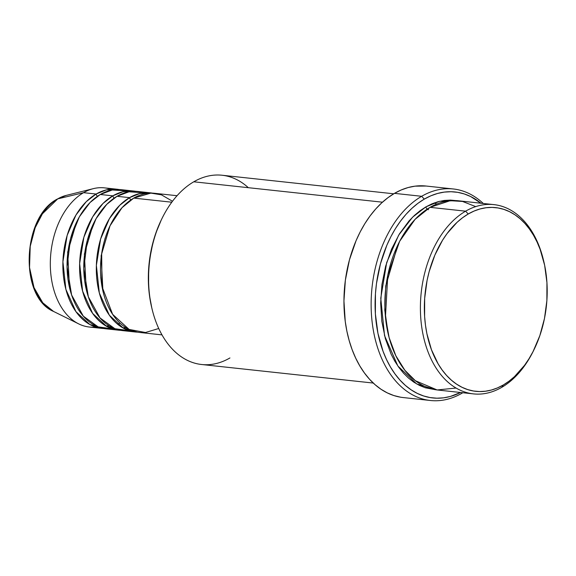<?xml version="1.0" encoding="UTF-8"?>
<svg xmlns="http://www.w3.org/2000/svg" width="576" height="576" viewBox="0 0 576 576"><rect width="100%" height="100%" fill="white"/><g stroke="black" fill="none" stroke-linecap="round" stroke-linejoin="round"><path stroke-width="0.86" d="M95.674 327.046A69.984 46.195 -83.8 0 1 78.732 323.899L53.582 311.458L42.768 302.796L34.02 287.604L29.534 267.53L30.226 246.334L35.158 227.772L42.415 213.797L57.722 198.886A2.801 1.894 -120.2 0 0 57.355 199.03A2.801 1.894 59.8 0 1 57.722 198.886A60.041 39.629 96.2 0 0 29.268 256.594A60.041 39.629 96.2 0 0 53.582 311.458C18.936 297.094 22.061 216.799 57.37 199.022L66.125 195.422A60.041 39.629 96.2 0 0 57.722 198.886L83.556 192.679L57.722 198.886L66.125 195.422L93.348 188.647A69.984 46.195 -83.8 0 1 110.578 189.187M172.498 201.247L161.446 194.839L150.869 193.111L133.74 198.101A69.984 46.195 96.2 0 0 100.591 273.622A69.984 46.195 96.2 0 0 139.514 332.446L162 334.879M135.331 331.992A69.984 46.195 -83.8 0 0 137.426 332.15L123.293 328.118L109.368 315.23L99.338 292.982L96.372 265.363L100.62 238.997L109.433 218.628L119.736 205.279L129.557 197.647A2.801 1.894 -120.2 0 0 130.918 199.894A2.801 1.894 59.8 0 1 129.557 197.647L139.817 193.507L152.46 193.126A69.984 46.195 -83.8 0 0 150.372 192.83L137.83 191.477A69.984 46.195 96.2 0 0 117.014 196.294A69.984 46.195 96.2 0 0 83.866 271.814A69.984 46.195 96.2 0 0 122.782 330.638L135.331 331.992A69.984 46.195 -83.8 0 1 96.408 273.168A69.984 46.195 -83.8 0 1 129.557 197.647L117.014 196.294L129.557 197.647A69.984 46.195 -83.8 0 1 150.372 192.83M144.029 192.802L129.01 191.786L117.014 196.294L106.769 204.343L96.077 218.664L87.242 240.61L83.779 268.603L88.337 296.791L100.03 317.938L114.89 328.709L129.125 330.667M118.606 330.185A69.984 46.195 -83.8 0 0 120.701 330.343L106.567 326.304L92.642 313.416L82.613 291.175L79.646 263.556L83.887 237.19L92.7 216.821L103.003 203.465L112.831 195.84A2.801 1.894 -120.2 0 0 114.185 198.086A2.801 1.894 59.8 0 1 112.831 195.84L123.091 191.693L135.727 191.318A69.984 46.195 -83.8 0 0 133.646 191.023L121.097 189.662A69.984 46.195 96.2 0 0 100.282 194.486A69.984 46.195 96.2 0 0 67.14 270A69.984 46.195 96.2 0 0 106.056 328.831L118.606 330.185A69.984 46.195 -83.8 0 1 79.682 271.361A69.984 46.195 -83.8 0 1 112.831 195.84L100.282 194.486L112.831 195.84A69.984 46.195 -83.8 0 1 133.646 191.023M127.303 190.994L112.284 189.979L100.282 194.486L90.036 202.529L79.344 216.857L70.51 238.802L67.046 266.796L71.611 294.984L83.297 316.13L98.165 326.894L112.399 328.853M101.873 328.378A69.984 46.195 -83.8 0 0 103.975 328.529L89.834 324.497L75.917 311.609L65.887 289.361L62.914 261.749L67.162 235.382L75.974 215.014L86.278 201.658L96.106 194.033A2.801 1.894 -120.2 0 0 97.459 196.279A2.801 1.894 59.8 0 1 96.106 194.033L106.366 189.886L119.002 189.511A69.984 46.195 -83.8 0 0 116.921 189.216L104.371 187.855A69.984 46.195 96.2 0 0 83.556 192.679A69.984 46.195 96.2 0 0 50.407 268.193A69.984 46.195 96.2 0 0 89.33 327.024L101.873 328.378A69.984 46.195 -83.8 0 1 62.957 269.554A69.984 46.195 -83.8 0 1 96.106 194.033L83.556 192.679L96.106 194.033A69.984 46.195 -83.8 0 1 116.921 189.216M533.974 349.747A95.184 62.82 -83.8 0 1 501.761 387.331L503.323 384.97A92.383 60.97 -83.8 0 1 426.902 333.706A92.383 60.97 -83.8 0 1 468.223 213.998L465.602 211.176A95.184 62.82 96.2 0 0 423.029 334.519A95.184 62.82 96.2 0 0 501.761 387.331A95.184 62.82 -83.8 0 1 473.45 393.883A95.184 62.82 -83.8 0 1 420.523 313.884A95.184 62.82 -83.8 0 1 465.602 211.176L430.056 207.338A95.184 62.82 96.2 0 0 384.977 310.039A95.184 62.82 96.2 0 0 437.904 390.046L473.45 393.883M229.932 357.948A95.184 62.82 -83.8 0 1 152.1 309.146A95.184 62.82 -83.8 0 1 161.87 218.736A95.184 62.82 -83.8 0 1 193.774 181.793A95.184 62.82 96.2 0 0 148.694 284.501A95.184 62.82 96.2 0 0 201.622 364.5L373.277 383.054M161.87 218.736L161.251 220.01A92.383 60.97 96.2 0 0 151.762 307.764L152.1 309.146M462.067 393.17L462.384 392.688L462.067 393.17A106.38 70.214 -83.8 0 1 430.43 400.5A106.38 70.214 -83.8 0 1 371.268 311.083A106.38 70.214 -83.8 0 1 421.654 196.294A106.38 70.214 96.2 0 0 374.076 334.145A106.38 70.214 96.2 0 0 462.067 393.17A106.38 70.214 96.2 0 0 462.809 392.738A106.38 70.214 -83.8 0 1 462.067 393.17M453.298 188.971A106.38 70.214 -83.8 0 1 483.264 203.472A106.38 70.214 96.2 0 0 421.654 196.294A106.38 70.214 -83.8 0 1 453.298 188.971L426.11 186.034A106.38 70.214 96.2 0 0 394.474 193.356L421.654 196.294L424.282 199.116A103.579 68.364 -83.8 0 1 480.996 203.227L470.614 196.524L464.263 193.946L457.718 192.341L451.037 191.722L444.283 192.103L437.537 193.471L430.841 195.811L424.282 199.116L417.902 203.335L411.782 208.44L405.965 214.38L400.514 221.098L395.489 228.521L390.924 236.585L386.87 245.21L380.448 263.815L376.466 283.622L375.444 293.731L375.379 313.898L377.95 333.331L383.054 351.295L386.503 359.503L390.506 367.092L395.021 373.982L400.003 380.117L405.41 385.43L411.192 389.866L417.29 393.394L423.641 395.971L430.193 397.577L436.874 398.196L443.621 397.822L450.374 396.454L460.534 392.494A103.579 68.364 -83.8 0 1 377.51 331.092A103.579 68.364 -83.8 0 1 424.282 199.116L421.654 196.294L394.474 193.356A106.38 70.214 96.2 0 0 344.088 308.146A106.38 70.214 96.2 0 0 403.243 397.562L430.43 400.5M475.718 206.611L462.514 201.442L450.194 200.7L430.056 207.338L465.602 211.176A95.184 62.82 -83.8 0 1 493.913 204.624A95.184 62.82 -83.8 0 1 543.607 260.676M427.205 209.102A2.801 1.894 59.8 0 1 425.873 206.885L439.51 201.319L456.271 200.606M171.778 202.212L133.74 198.101L171.778 202.212M382.457 202.19L193.774 181.793L382.457 202.19M78.732 323.899A69.984 46.195 -83.8 0 1 50.386 259.949A69.984 46.195 -83.8 0 1 83.556 192.679A69.984 46.195 -83.8 0 1 93.348 188.647M503.323 384.97L509.004 381.197L514.469 376.646L524.513 365.364L528.998 358.74L533.066 351.547L539.806 335.729L544.471 318.521L546.876 300.578L546.934 282.593L544.644 265.255L540.086 249.235L537.012 241.913L533.448 235.145L529.416 229.003L524.974 223.531L520.15 218.794L514.994 214.834L509.551 211.687L503.885 209.39L498.046 207.958L492.091 207.403L486.072 207.742L480.046 208.958L474.077 211.054L468.223 213.998L462.542 217.764L457.078 222.314L447.034 233.597L442.548 240.221L434.866 255.11L429.134 271.706L427.075 280.447L424.67 298.39L424.613 316.368L425.47 325.159L426.902 333.706L431.46 349.726L438.098 363.816L442.13 369.965L446.573 375.43L451.397 380.167L456.552 384.127L461.995 387.274L467.654 389.57L473.501 391.003L479.455 391.558L485.474 391.219L491.501 390.002L497.462 387.907L503.323 384.97L501.761 387.331A95.184 62.82 96.2 0 0 533.664 350.395L534.283 349.114A92.383 60.97 -83.8 0 1 503.323 384.97M493.913 204.624L458.366 200.779A95.184 62.82 96.2 0 0 430.056 207.338L415.08 219.348L399.614 241.366L387.778 275.213L385.452 317.009L389.11 337.565L395.827 355.73L404.899 370.31L415.397 380.736L437.134 389.952L456.106 388.051M428.494 209.7A2.801 1.894 -120.2 0 1 425.873 206.885L412.582 217.181L398.642 235.181L386.669 262.613L380.765 298.181L384.538 335.614L397.886 366.026L416.635 383.911L435.823 389.765L425.29 387.785L419.45 385.416L413.849 382.176L408.535 378.094L403.567 373.212L398.988 367.574L394.834 361.246L391.162 354.269L385.366 338.688L381.823 321.422L380.664 303.134L381.938 284.537L385.596 266.342L391.5 249.25L399.42 233.906L409.046 220.91L414.389 215.46L420.019 210.766L425.873 206.885L431.906 203.854L438.055 201.701L444.262 200.441L450.461 200.095L456.602 200.664M400.543 397.188L393.818 395.539L387.295 392.89L381.031 389.268L375.098 384.71L369.54 379.253L364.421 372.953L359.784 365.875L355.68 358.085L352.138 349.654L349.2 340.668L346.889 331.207L345.24 321.365L343.944 300.931L345.37 280.152L349.459 259.812L356.054 240.703L360.216 231.84L364.903 223.56L370.073 215.935L375.667 209.038L381.636 202.939L387.929 197.698L394.474 193.356L401.213 189.972L408.089 187.56L415.022 186.156L426.19 186.041M393.732 193.795L222.084 175.241A95.184 62.82 96.2 0 0 193.774 181.793A95.184 62.82 -83.8 0 1 248.335 187.697M151.79 307.865L149.458 295.33L148.601 286.538L148.658 268.553L149.573 259.531L153.122 241.87L155.729 233.395L161.287 219.931M177.048 195.71L154.555 193.284A69.984 46.195 96.2 0 0 133.74 198.101L122.004 207.713L110.03 225.792L101.671 253.577L102.002 286.531L112.622 314.33L129.089 329.407L145.476 332.51L158.746 328.5M397.843 244.922L385.762 285.811L384.775 310.09L388.21 333.986L384.775 310.09L385.762 285.811L397.843 244.922M543.773 261.36L543.442 259.978A95.184 62.82 96.2 0 0 465.602 211.176L468.223 213.998A92.383 60.97 -83.8 0 1 543.773 261.36A92.383 60.97 -83.8 0 1 534.283 349.114M76.514 222.293L67.644 252.18L69.473 287.424L67.644 252.18L76.514 222.293M93.24 224.1L84.377 253.987L86.206 289.238L84.377 253.987L93.24 224.1M126.022 327.715L122.666 327.758L126.058 327.737M109.973 225.914L101.102 255.794L102.931 291.046L101.102 255.794L109.973 225.914M100.699 277.934L100.836 277.553M105.048 238.644L104.99 238.241M436.694 204.048L434.297 202.903M105.934 325.951L109.296 325.908M117.504 324.122L120.01 323.1"/></g></svg>
